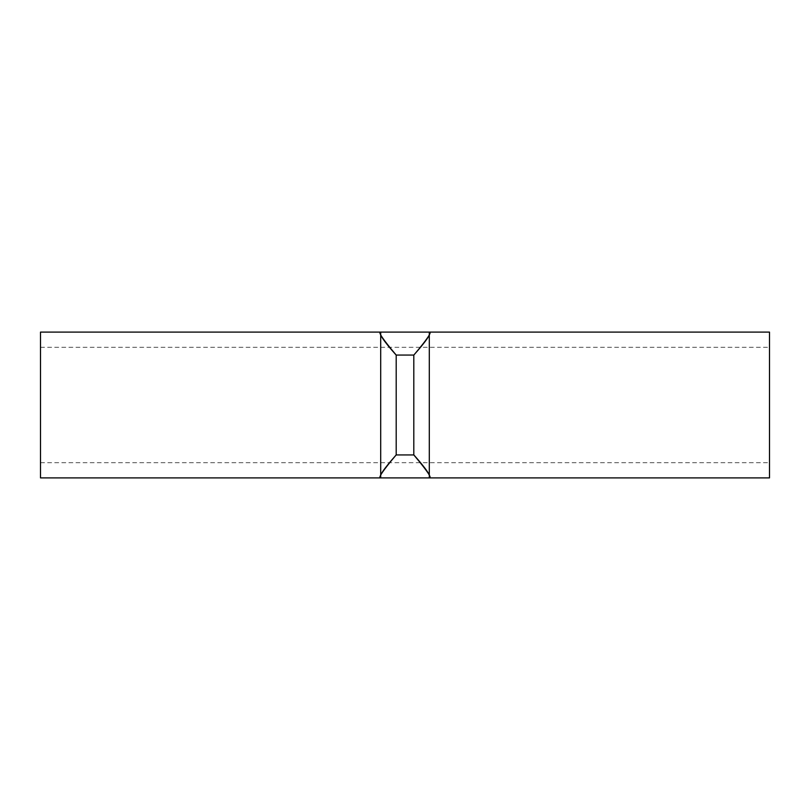 <?xml version="1.0" encoding="UTF-8"?>
<svg xmlns="http://www.w3.org/2000/svg" width="810" height="810" viewBox="0 0 810 810"><rect width="100%" height="100%" fill="white"/><g stroke="black" fill="none" stroke-linecap="round" stroke-linejoin="round"><path stroke-width="0.61" stroke-dasharray="4.05 3.04" d="M769.5 477.9L769.5 332.1M429.3 477.9L429.3 332.1M380.7 332.1L380.7 477.9M40.5 332.1L40.5 477.9M413.809 355.053C426.303 341.02 431.457 333.396 429.29 332.171C432.317 331.665 427.153 339.319 413.809 355.124L413.809 454.876C426.303 468.929 431.457 476.584 429.29 477.819C432.317 478.356 427.153 470.731 413.809 454.947M413.809 355.124L396.191 355.124L396.191 454.876L413.809 454.876M396.191 454.947C383.697 468.98 378.543 476.604 380.71 477.829C377.683 478.335 382.846 470.681 396.191 454.876M396.191 355.124C383.697 341.071 378.543 333.416 380.71 332.181C377.683 331.644 382.846 339.268 396.191 355.053M40.5 462.712L769.5 462.712M40.5 347.287L769.5 347.287"/><path stroke-width="1.21" d="M769.5 332.1L769.5 477.9L429.3 477.9L429.3 332.1L769.5 332.1M380.7 405L380.7 332.1L40.5 332.1L40.5 477.9L380.7 477.9L380.7 405M413.809 454.876C426.303 468.929 431.457 476.584 429.29 477.819C432.317 478.356 427.153 470.731 413.809 454.947L396.191 454.947L396.191 355.053L413.809 355.053C426.303 341.02 431.457 333.396 429.29 332.171C432.317 331.665 427.153 339.319 413.809 355.124M413.809 454.947L413.809 355.053M396.191 454.947C383.697 468.98 378.543 476.604 380.71 477.829C377.683 478.335 382.846 470.681 396.191 454.876M396.191 355.124C383.697 341.071 378.543 333.416 380.71 332.181C377.683 331.644 382.846 339.268 396.191 355.053M380.7 477.9L429.3 477.9M380.7 332.1L429.3 332.1"/></g></svg>

